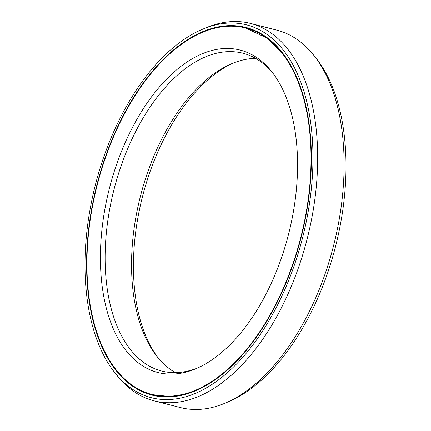 <?xml version="1.0" encoding="UTF-8"?>
<svg xmlns="http://www.w3.org/2000/svg" width="431" height="431" viewBox="0 0 431 431"><rect width="100%" height="100%" fill="white"/><g stroke="black" fill="none" stroke-linecap="round" stroke-linejoin="round"><path stroke-width="0.65" d="M158.355 358.177A166.388 92.466 104.3 0 1 142.424 196.848A166.388 92.466 104.3 0 1 233.715 62.888M245.756 28.026A189.134 105.105 -75.7 0 1 304.232 222.568A189.134 105.105 -75.7 0 1 169.011 396.348A189.134 105.105 104.3 0 1 152.213 394.543A189.134 105.105 104.3 0 1 93.737 200A189.134 105.105 104.3 0 1 228.958 26.226A189.134 105.105 -75.7 0 1 245.756 28.026L268.034 38.661L286.216 57.878M172.615 374.086A166.388 92.466 104.3 0 1 103.99 214.358A166.388 92.466 104.3 0 1 225.354 48.482A166.388 92.466 -75.7 0 1 271.519 71.379A166.388 92.466 -75.7 0 1 288.576 234.152A166.388 92.466 -75.7 0 1 195.604 368.839A166.388 92.466 -75.7 0 1 172.615 374.086M197.285 368.112A164.017 91.146 -75.7 0 1 176.295 372.616A164.017 91.146 104.3 0 1 161.727 371.053A164.017 91.146 104.3 0 1 111.015 202.344A164.017 91.146 104.3 0 1 228.279 51.639A164.017 91.146 -75.7 0 1 242.847 53.202A164.017 91.146 -75.7 0 1 272.645 72.823M255.605 58.363A164.017 91.146 -75.7 0 0 254.705 58.384A164.017 91.146 104.3 0 0 232.045 63.562A164.017 91.146 104.3 0 0 140.398 196.331A164.017 91.146 104.3 0 0 157.213 356.787A164.017 91.146 104.3 0 0 175.395 372.637M168.914 396.94A189.737 105.439 104.3 0 1 152.062 395.13A189.737 105.439 104.3 0 1 93.398 199.962A189.737 105.439 104.3 0 1 229.055 25.634A189.737 105.439 -75.7 0 1 245.902 27.439A189.737 105.439 -75.7 0 1 304.566 222.606A189.737 105.439 -75.7 0 1 168.914 396.94M115.109 373.068A192.404 106.92 104.3 0 0 168.494 399.548A192.404 106.92 -75.7 0 0 308.833 207.731A192.404 106.92 -75.7 0 0 229.475 23.021A192.404 106.92 104.3 0 0 202.893 29.092L206.244 27.697A194.774 108.24 104.3 0 1 233.155 21.55A194.774 108.24 -75.7 0 1 250.454 23.403L276.874 30.148A194.774 108.24 -75.7 0 1 313.617 55.098A194.774 108.24 -75.7 0 1 333.589 245.638A194.774 108.24 -75.7 0 1 224.756 403.303A194.774 108.24 -75.7 0 1 197.845 409.45A194.774 108.24 104.3 0 1 180.546 407.597L154.126 400.852A194.774 108.24 104.3 0 1 117.383 375.902L115.109 373.068A192.404 106.92 104.3 0 1 95.38 184.845A192.404 106.92 104.3 0 1 202.893 29.092M154.126 400.852A194.774 108.24 104.3 0 0 171.419 402.705A194.774 108.24 -75.7 0 0 310.67 223.748A194.774 108.24 -75.7 0 0 250.454 23.403M224.756 403.303L228.107 401.907A192.404 106.92 -75.7 0 0 335.62 246.155A192.404 106.92 -75.7 0 0 315.891 57.932L313.617 55.098M185.023 394.187A188.934 104.992 -75.7 0 0 203.669 386.871M287.24 59.419A188.934 104.992 -75.7 0 0 274.375 44.059M152.213 394.543L152.811 394.699A189.134 105.105 104.3 0 0 169.604 396.498A189.134 105.105 -75.7 0 0 215.936 379.205M294.335 72.025A189.134 105.105 -75.7 0 0 246.349 28.177M162.218 396.795A189.538 105.331 104.3 0 1 134.628 386.86M226.636 26.339A189.538 105.331 104.3 0 1 230.197 26.129A189.538 105.331 -75.7 0 1 255.61 30.843M246.306 27.541A189.737 105.439 -75.7 0 0 229.863 25.838A189.737 105.439 104.3 0 0 201.218 32.885M152.472 395.232A189.737 105.439 104.3 0 1 115.449 368.936M152.811 394.699L169.722 396.509L185.745 394.047L202.037 387.733"/></g></svg>
